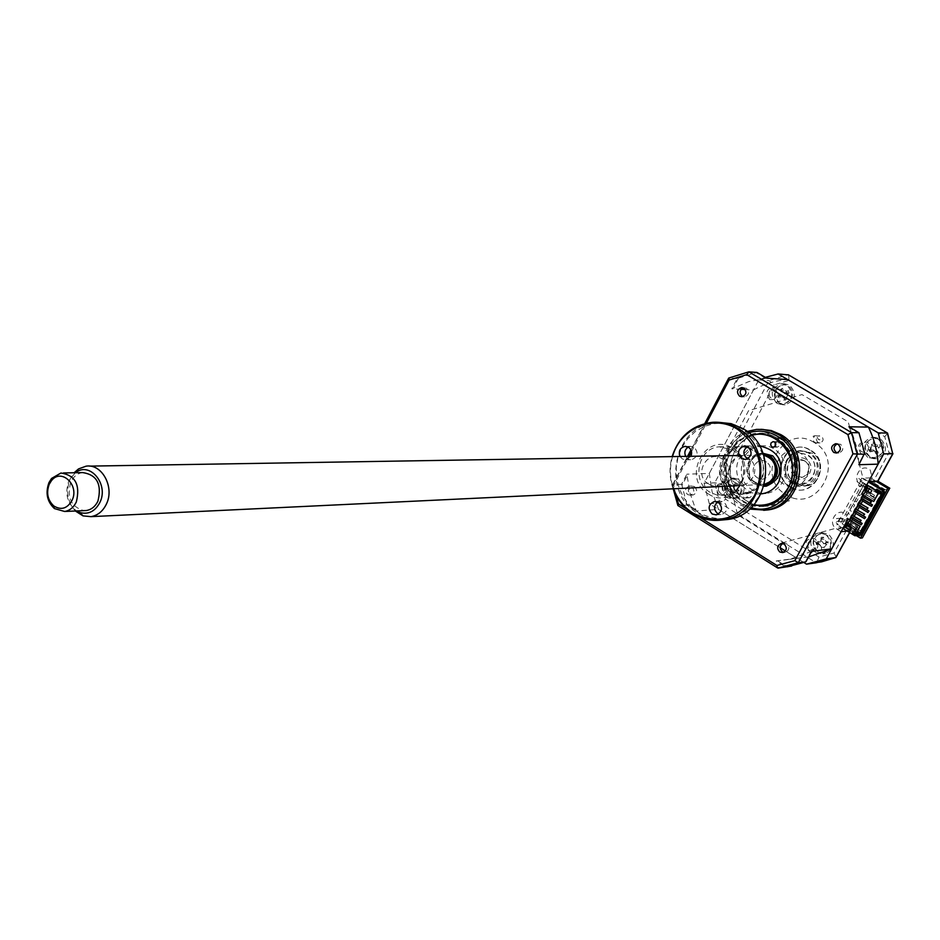 <?xml version="1.0" encoding="UTF-8"?>
<svg xmlns="http://www.w3.org/2000/svg" width="940" height="940" viewBox="0 0 940 940"><rect width="100%" height="100%" fill="white"/><g stroke="black" fill="none" stroke-linecap="round" stroke-linejoin="round"><path stroke-width="0.7" stroke-dasharray="4.7 3.53" d="M783.972 501.349L786.921 500.632L788.331 498.036L787.391 495.192L784.477 494.099L781.551 497.354L780.082 497.436L781.798 500.891L783.972 501.349L788.836 501.02L786.663 500.562C784.125 497.718 784.536 495.498 787.873 493.899L790.023 494.346C792.561 497.19 792.161 499.41 788.836 501.02M814.721 435.69L812.994 436.36L814.416 436.372L813.065 438.475L813.159 440.531L814.71 442.481L816.707 442.94L819.856 439.615L818.434 439.615L816.695 436.148L814.721 435.69L821.419 436.172C824.016 439.121 823.546 441.377 820.009 442.928L818.023 442.47C815.415 439.497 815.897 437.253 819.457 435.714M729.734 497.401C722.425 489.023 723.659 482.584 733.423 478.061L739.334 479.388C746.642 487.66 745.467 494.099 735.844 498.729L729.734 497.401M726.796 497.577C719.476 489.176 720.71 482.714 730.498 478.178L736.42 479.506C743.74 487.801 742.577 494.264 732.918 498.905L726.796 497.577M779.789 403.507C772.187 394.565 773.761 387.997 784.5 383.79L789.6 385.095C797.191 393.919 795.687 400.499 785.088 404.823L779.789 403.507M776.969 403.389C769.355 394.424 770.929 387.832 781.704 383.614L786.803 384.93C794.418 393.778 792.914 400.37 782.292 404.717L776.969 403.389M870.299 457.298C862.544 448.568 863.942 441.906 874.517 437.347L880.463 438.686C888.218 447.299 886.89 453.95 876.503 458.649L870.299 457.298M867.714 457.357C859.947 448.591 861.346 441.918 871.944 437.335L877.913 438.686C885.692 447.322 884.364 453.985 873.942 458.708L867.714 457.357M818.423 552.238C810.997 544.084 812.043 537.574 821.548 532.71L828.375 534.026C835.789 542.063 834.826 548.561 825.473 553.543L818.423 552.238M815.709 552.591C808.271 544.413 809.317 537.88 818.846 533.004L825.696 534.32C833.122 542.38 832.159 548.901 822.782 553.895L815.709 552.591M795.757 483.724C781.845 476.169 786.815 451.729 802.443 450.965L812.231 453.197C826.002 460.565 821.49 484.711 806.156 485.933L795.757 483.724M793.595 483.83C779.659 476.263 784.63 451.752 800.281 451L810.092 453.233C823.886 460.612 819.375 484.829 804.005 486.051L793.595 483.83M765.289 377.363L758.803 379.913L704.084 483.301L714.717 482.831L721.709 483.736L774.243 384.86L789.059 380.336L884.763 436.701L888.993 452.728L872.414 482.96L884.329 490.104L889.863 488.33M758.803 379.913L768.967 380.571L774.243 384.86M884.329 490.104L862.156 530.418L850.348 523.228L851.017 530.16L848.597 530.9L856.281 535.6M704.084 483.301L709.277 503.664L780.188 547.762L718.513 509.398L696.235 510.984L689.995 493.077L686.846 474.183L681.535 484.288L681.982 485.393L687.199 475.487M808.576 556.927L796.991 558.207L785.382 550.993L803.9 562.508M709.277 503.664L719.875 502.971L816.014 562.625M882.636 490.598L859.172 533.262L844.79 524.485L843.11 527.552L848.597 530.9L847.163 531.053M841.124 531.711L835.601 528.327L782.703 542.779L737.653 514.826L723.212 458.544L748.581 410.686L801.985 394.577L848.209 421.86L863.002 478.202L868.595 481.55M843.11 527.552L835.601 528.327M861.099 533.039L846.74 524.285L845.06 527.352L837.646 529.373C825.202 523.921 838.127 504.733 847.14 515.332L863.32 485.792C850.019 482.96 859.336 461.34 870.17 469.953L872.226 477.779L870.522 480.869L885.022 489.552L861.099 533.039L859.172 533.262M844.79 524.485L846.74 524.285M883.142 489.67L885.022 489.552M875.857 481.186L870.323 477.861L868.619 480.963L869.512 481.503M868.619 480.963L870.522 480.869M870.323 477.861L863.002 478.202M808.776 550.335C803.712 542.004 805.827 538.115 815.144 538.655C820.221 546.998 818.094 550.899 808.776 550.335M769.684 399.618C764.678 391.475 766.77 387.538 775.958 387.809C780.964 395.963 778.872 399.899 769.684 399.618M719.065 494.804C714.165 486.673 716.221 482.819 725.21 483.242C730.121 491.397 728.065 495.251 719.065 494.804M861.252 454.079C856.082 445.748 858.255 441.765 867.761 442.141C872.943 450.483 870.769 454.466 861.252 454.079M850.348 523.228L834.027 552.99L818.963 557.032L725.692 499.293L719.875 502.971L714.717 482.831L768.967 380.571L788.155 374.684M788.59 374.907L789.059 380.336M887.583 433.281L884.763 436.701M892.941 453.644L888.993 452.728M877.948 481.139L872.414 482.96M862.156 530.418L862.85 537.398M834.027 552.99L836.177 557.209M818.963 557.032L816.778 562.519M792.596 482.385C780.047 475.57 784.5 453.48 798.612 452.786L807.472 454.796C819.915 461.458 815.826 483.313 801.961 484.394L792.596 482.385M790.74 486.932C768.027 474.301 788.578 435.902 810.562 450.178C833.58 462.832 812.571 501.502 790.74 486.932M809.963 450.178C787.967 435.902 767.404 474.324 790.129 486.967C811.972 501.537 832.993 462.844 809.963 450.178M814.122 442.481C782.914 422.33 753.915 476.697 786.016 494.593C816.919 515.32 846.846 460.436 814.122 442.481M775.183 442.552L778.097 441.835L779.718 444.138L779.366 445.795L777.357 447.158L775.195 446.265M751.553 435.408C742.436 437.899 735.444 443.41 730.591 451.94C718.712 472.045 731.532 501.502 753.774 504.862M789.741 488.835L785.029 495.451L779.06 500.762L772.128 504.51L764.596 506.507L756.829 506.672L749.239 504.991L742.177 501.561L736.02 496.567L731.05 490.245L727.513 482.925L725.586 474.97L725.351 466.757L726.832 458.697L729.945 451.2L734.551 444.608L740.426 439.274L747.265 435.455L754.761 433.363L762.516 433.082L770.154 434.668L777.286 438.017L783.549 442.987L788.625 449.332L792.244 456.711L794.23 464.783L794.453 473.102L792.937 481.257L789.741 488.835M746.889 493.641L748.769 492.313L750.367 492.654L751.601 494.346L751.342 496.461L749.474 497.777L747.876 497.448L746.63 495.756L746.889 493.641M742.905 493.864L744.797 492.537L746.384 492.877L747.629 494.569L747.37 496.696L745.491 498.024L743.893 497.695L742.647 495.991L742.905 493.864M761.071 493.864C743.634 496.05 730.345 473.372 739.78 457.733L749.556 448.204M749.591 448.18L759.543 445.913M761.2 493.606C743.223 488.236 737.418 476.251 743.775 457.651C747.441 451.294 752.752 447.464 759.684 446.159M760.989 445.983L761.13 445.971C778.508 443.527 792.115 466.322 782.527 482.032C778.708 488.53 773.244 492.349 766.147 493.512L762.516 493.7M775.312 398.231C770.189 387.409 787.238 378.996 791.609 390.253C796.732 401.145 779.613 409.476 775.312 398.231M788.578 391.98L788.472 390.617L786.886 391.346L783.596 390.065L782.609 388.338L780.447 389.395L781.246 391.228L780.411 394.471L778.238 395.634L779.213 397.914L783.408 397.373L785.076 400.205L787.227 399.147L786.709 397.326L787.955 393.837L789.447 392.897L788.578 391.98M787.227 399.147L783.925 397.961L785.076 400.205M783.925 397.961L786.709 397.326M782.609 388.338L780.705 390.429L781.246 391.228M789.447 392.897L785.769 392.509L786.886 391.346M783.302 396.868L779.613 395.423L781.011 391.51L784.689 392.944L783.302 396.868L784.348 398.478M784.689 392.944L785.769 392.509L787.955 393.837M781.011 391.51L780.764 390.558L783.596 390.065M779.613 395.423L780.012 394.718M778.872 395.881L781.07 397.197M779.213 397.914L778.238 395.634M763.045 453.28L762.904 453.291C748.734 454.008 743.763 476.063 756.042 483.642L764.102 486.286M764.02 486.297L753.809 483.736C741.507 476.145 746.489 454.044 760.695 453.327L762.963 453.28M763.386 454.466C748.757 451.952 741.155 474.947 753.962 482.831L764.361 485.087M766.429 462.081C757.264 455.336 747.559 471.563 757.123 477.579C766.253 484.382 776.052 468.12 766.429 462.081M781.504 437.77L787.802 442.623L792.937 448.85L796.638 456.147L798.718 464.137L799.059 472.409L797.649 480.552L794.57 488.142L789.964 494.781L784.089 500.162L777.239 503.993L769.754 506.096L762.034 506.378L754.444 504.815L747.382 501.514L741.178 496.637L736.149 490.422L732.53 483.195L730.498 475.299L730.157 467.133L731.532 459.096L734.528 451.588L739.028 444.961L744.809 439.568L751.577 435.678L759.003 433.469L766.723 433.082L774.349 434.538L781.504 437.77M687.61 494.593L690.218 495.18C694.402 493.171 694.918 490.363 691.758 486.744L689.173 486.156C684.966 488.142 684.449 490.95 687.61 494.593M694.519 486.615C697.668 490.222 697.163 493.03 692.991 495.028L690.383 494.452C687.234 490.809 687.751 488.013 691.946 486.027L694.519 486.615M743.293 387.868L746.477 388.279C749.756 392.133 749.11 395 744.515 396.868L742.823 396.574M837.188 443.892L840.619 444.315C843.967 448.086 843.391 450.977 838.868 453.01L837.258 452.869M782.738 543.52L786.674 543.79C789.882 547.303 789.459 550.135 785.394 552.274L783.807 552.274M761.095 429.31L759.12 429.404C723.013 430.485 711.075 487.19 743.035 504.862L752.987 509.151L763.68 510.326M747.077 431.472C716.95 441.024 712.708 489.458 740.544 505.027L749.556 509.069M751.166 435.009C722.508 441.142 716.633 486.615 742.53 500.997L753.398 505.274M746.513 500.75C753.234 504.792 760.425 506.296 768.086 505.238C798.777 502.336 807.437 453.433 779.754 438.639L770.471 434.844L760.577 434.092C728.747 435.173 718.313 485.193 746.513 500.75M874.729 500.01L865.764 494.628L866.539 493.23L875.493 498.611M862.709 500.809L871.686 506.225M859.313 507.013L868.031 512.288M863.273 515.802L856.681 511.807L857.668 509.997M855.917 513.193L864.87 518.621M846.341 526.188L845.612 526.071L846.212 526.435M846.07 526.024L862.215 496.555M862.286 496.426L865.634 490.328M865.705 490.198L867.937 486.121L868.536 486.485L867.749 487.907M867.42 487.707L867.937 486.121M867.479 486.145L845.612 526.071M866.386 490.398L863.637 495.415M862.814 496.919L861.957 498.482M859.559 502.853L858.549 504.71M856.152 509.069L855.141 510.925M852.756 515.285L851.734 517.129M850.113 520.102L847.598 524.696M869.277 488.824L870.628 486.368L868.536 486.485M849.114 525.613L851.628 521.019M853.168 517.999L854.272 516.201M860.053 505.614L861.075 503.781M863.484 499.399L864.33 497.836M865.164 496.332L865.764 494.628M866.539 493.23L867.914 491.315M866.633 509.586L860.077 505.614M859.818 521.959L853.285 517.987M852.521 519.374L861.463 524.814M851.37 527.74L857.456 531.441M882.86 493.559L881.802 493.618M882.037 493.206L881.015 492.595M880.404 492.231L870.628 486.368M875.587 498.447L866.88 493.206M866.104 494.605L875.093 500.01M856.845 535.095L852.897 532.686L853.873 530.9L853.015 530.994L856.516 533.144M852.897 532.686L852.039 532.78L853.015 530.994M852.039 532.78L856.587 535.565M854.354 510.455L855.788 508.846M863.766 515.755L854.93 510.397M857.762 504.228L859.195 502.63M867.185 509.539L858.337 504.193M861.181 498.012L862.438 496.696M870.605 503.311L861.745 497.965M848.409 521.312L847.563 522.863L856.375 528.233L848.139 522.804L848.985 521.254L857.797 526.611L848.985 521.254M856.951 528.163L857.797 526.611M856.375 528.233L857.221 526.682M865.376 490.339L864.589 491.773L873.46 497.107L874.882 495.509L870.346 493.159M873.46 497.107L874.318 495.545M874.024 497.072L865.164 491.738L865.857 490.457M870.499 492.877L874.882 495.509M866.798 484.84L860.629 481.139L862.109 481.069L858.49 478.225L861.745 478.084L868.337 482.032M875.951 489.211L874.964 491.009L879.793 493.347M876.562 489.587L875.81 490.962M879.558 493.77L874.964 491.009M873.93 501.455L878.101 493.864M868.078 486.509L866.269 486.615L861.651 494.217M862.109 494.193L873.554 501.079M866.774 487.32L872.32 490.351L870.275 493.277M866.269 486.615L877.725 493.488M811.596 551.392L789.577 559.359L776.193 560.957L785.652 566.867M777.697 560.863L787.003 566.679M848.926 426.784L852.862 435.185L856.07 445.172L858.185 455.489L858.878 464.713M859.031 463.361L864.647 453.068M765.654 378.279L756.159 372.663L737.242 378.526L731.814 388.843L748.91 381.558L766.641 378.162M756.97 372.44L756.159 372.663M737.242 378.526L729.052 378.009L748.922 371.864M695.952 509.797L686.717 504.028L686.834 505.109L696.235 510.984M686.717 504.028L681.982 485.393M686.834 505.109L678.116 505.661M681.535 484.288L672.57 484.805L673.757 485.263L688.973 456.335M691.488 451.564L706.41 423.188M675.707 494.781L673.757 485.263M699.889 517.294L686.553 508.951M805.216 562.014L810.715 551.945M796.991 558.207L776.193 560.957M718.513 509.398L712.12 491.914L709.3 473.419L686.846 474.183M709.3 473.419L753.457 389.994L745.279 389.56M741.12 389.336L731.814 388.843M738.511 378.115L733.177 388.244M753.457 389.994C764.114 383.966 775.512 380.488 787.65 379.56M859.583 433.81L849.748 427.994M848.468 519.103L844.343 526.623L845.295 526.529M847.269 524.496L849.784 519.902M851.405 516.929L852.427 515.085L850.959 516.659M854.812 510.726L855.823 508.869M858.22 504.51L859.231 502.653M861.627 498.282L862.485 496.72M863.308 495.216L866.057 490.198M855.306 531.323L856.552 529.244L854.025 529.232M846.623 524.097L851.675 527.176M852.145 527.129L850.113 530.031M856.082 533.944L859.853 526.024M855.706 533.556L850.066 530.113M856.775 532.674L853.873 530.9M882.355 494.863L864.224 483.983L860.406 484.182L856.786 481.351L860.053 481.186L882.801 494.828M860.053 481.186L861.745 478.084M864.224 483.983L863.366 485.534L864.859 486.438L863.167 489.54L861.675 488.636L859.971 491.738L861.463 492.642L859.771 495.744L858.279 494.839L856.587 497.941L858.067 498.835L856.375 501.937L854.883 501.032L853.191 504.134L854.683 505.027L852.991 508.117L851.499 507.224L849.807 510.314L851.299 511.207L849.607 514.298L848.127 513.393L846.435 516.483L847.915 517.388L846.223 520.466L844.743 519.562L843.909 521.101L861.886 532.063M843.909 521.101L840.008 521.477L836.459 518.574L839.784 518.269L862.027 531.817M839.784 518.269L838.092 521.347L856.751 532.721M858.408 533.732L860.641 535.095M860.629 481.139L836.8 524.72L838.316 524.567L834.767 521.665L838.092 521.347M842.91 528.456L836.8 524.72M864.389 483.395L840.525 526.999M862.885 482.49L839.032 526.083M768.732 394.283L770.283 397.702L773.714 398.783L776.605 396.927L777.686 393.531L776.323 390.57L772.939 389.278L769.602 391.017L768.732 394.283M868.713 447.428L867.009 443.997L863.402 442.987L860.488 444.949L859.477 448.415L860.981 451.4L864.518 452.622L867.608 451.165L868.713 447.428M807.942 543.226L808.13 547.057L810.938 549.559L814.298 549.113L816.555 546.469L816.143 542.627L813.699 540.465L810.386 540.394L807.942 543.226M718.325 490.386L720.428 493.382L723.906 493.794L726.373 491.432L726.784 487.895L724.482 485.04L721.474 484.699L718.559 487.026L718.325 490.386M800.657 453.374C782.209 441.342 764.925 473.666 784.019 484.288C802.361 496.52 819.974 464.019 800.657 453.374M725.903 483.489C731.414 473.043 747.1 483.454 740.826 493.453C735.256 503.899 719.664 493.43 725.903 483.489M738.1 491.303L739.063 490.515L737.724 489.388L736.925 485.804L737.641 484.112L735.668 482.796L734.211 485.017L731.426 485.193L729.698 484.264L728.477 486.368L730.098 487.484L730.897 491.068L729.898 492.772L731.872 494.088L733.047 492.513L736.102 491.526L737.841 492.619L738.1 491.303M739.063 490.515L735.444 490.704L737.841 492.619M737.641 484.112L734.116 485.157L736.925 485.804M733.141 486.321L734.328 490.081L730.58 491.009L729.687 486.979L733.141 486.321L735.668 482.796M733.435 486.051L734.775 484.359M729.687 486.979L729.029 486.415L731.426 485.193M730.58 491.009L730.239 491.879L730.897 491.068M730.098 487.484L728.477 486.368M728.923 486.344L729.698 484.264M733.047 492.513L730.239 491.879L731.872 494.088M734.328 490.081L736.396 491.69M735.339 490.633L737.724 489.388M882.566 443.751C888.218 454.69 870.757 463.585 865.952 452.269C860.312 441.401 877.69 432.423 882.566 443.751M869.888 450.46L869.935 451.835L874.318 451.224L876.068 454.008L878.266 452.892L877.655 451.047L878.83 447.464L880.369 446.477L879.288 444.185L877.643 444.961L874.212 443.751L873.143 442.023L870.945 443.151L871.803 444.984L871.251 448.11L868.854 449.543L869.888 450.46M876.068 454.008L874.999 451.811L878.266 452.892M869.935 451.835L868.854 449.543M869.582 449.896L871.815 451.059M874.329 450.73L870.475 449.355L871.791 445.337L875.645 446.7L874.329 450.73L874.94 451.682L877.655 451.047M875.645 446.7L876.726 446.23L878.83 447.464M876.726 446.23L877.643 444.961M871.791 445.337L871.486 444.373L874.212 443.751M871.486 444.373L871.803 444.984M870.475 449.355L869.7 449.825L870.64 448.568M874.94 451.682L875.258 452.281M813.159 543.39C812.371 531.171 831.371 530.9 831.277 543.179C832.029 555.446 813.03 555.622 813.159 543.39M827.846 543.167L828.246 541.91L826.507 541.804L823.922 539.184L823.616 537.234L821.219 537.269L820.585 541.099L816.86 542.051L816.931 544.566L819.997 544.894L821.513 547.268L821.536 549.242L823.945 549.219L824.133 547.233L826.577 544.554L828.316 544.436L827.846 543.167M823.546 537.327L821.008 539.243L821.219 537.269M828.246 541.91L825.085 543.367L828.316 544.436M816.954 544.542L816.86 542.051M820.879 540.465L823.781 543.402L821.043 546.399L818.141 543.461L819.833 542.439L821.302 539.219M818.141 543.461L817.295 543.461L818.857 541.898M817.295 543.461L818.928 544.648M821.043 546.399L821.513 547.268M821.219 547.444L824.133 547.233M823.781 543.402L826.577 544.554M824.956 543.367L826.507 541.804M821.008 539.384L823.922 539.184M865.117 485.616L866.492 486.438L865.869 487.132L859.63 486.697L858.902 485.757L864.553 486.227L865.117 485.616M846.799 518.645L847.398 517.975L848.773 518.81L848.103 519.562L841.782 519.315L841.077 518.34L846.799 518.645M795.604 477.473C806.168 485.298 817.53 466.593 806.391 459.66C795.769 451.917 784.524 470.564 795.604 477.473M804.887 461.164C814.181 466.945 804.711 482.537 795.898 476.016C786.663 470.247 796.039 454.702 804.887 461.164M808.553 456.088C824.18 465.805 808.236 491.996 793.454 481.033C777.968 471.351 793.677 445.255 808.553 456.088M82.685 472.573C77.456 473.372 73.508 476.533 70.817 482.044C66.669 497.366 71.052 506.895 83.965 510.632M75.317 472.726L68.925 480.704C64.531 493.312 67.081 503.394 76.563 510.949M75.365 511.007C67.339 501.666 65.636 490.927 70.253 478.777L74.119 472.75M764.573 484.288L763.527 484.464C750.637 483.019 746.055 475.699 749.768 462.527L752.047 459.343L755.901 456.488L759.496 455.301L763.644 455.242M793.736 464.196L796.239 461.317L799.693 459.86L805.122 460.917L808.752 465.324L809.328 469.213L808.259 472.973L805.745 475.863L802.29 477.309L796.861 476.228L793.243 471.821L792.667 467.956L793.736 464.196M747.465 446.512L749.591 445.901L753.293 446.759C758.087 452.222 757.264 456.44 750.813 459.378L747.617 458.849M672.535 456.605C669.48 467.439 669.82 478.155 673.569 488.777M673.122 488.788C669.433 478.178 669.092 467.45 672.088 456.605M718.783 422.319L717.373 422.389C674.05 423.482 659.61 491.949 697.868 513.357L709.453 518.469L721.908 520.02M698.514 512.676L690.477 506.284L683.968 498.153L679.291 488.706L676.671 478.389L676.224 467.732L677.987 457.228L681.864 447.405L687.681 438.757L695.154 431.695L703.919 426.572L713.554 423.681L723.565 423.153L733.47 425.033L742.764 429.251C765.125 446.336 770.8 468.343 759.79 495.274C743.681 518.892 723.248 524.696 698.514 512.676M746.419 447.17L739.498 446.676C718.466 447.616 711.745 480.88 730.439 491.173L737.23 493.923L744.504 494.193C765.043 492.466 771 459.684 752.529 449.708L749.627 448.227M731.05 490.515C706.539 476.709 728.688 434.774 752.447 450.354C777.333 464.196 754.632 506.449 731.05 490.515M717.667 501.925L719.887 501.126L723.87 501.984C728.559 507.259 727.854 511.419 721.744 514.462L718.524 514.051M688.186 447.076L690.489 446.359L694.084 447.205C698.773 452.645 697.95 456.805 691.629 459.695L687.962 458.849L685.671 456.394M690.912 456.299L686.036 459.801L682.346 458.955L680.043 456.476M735.209 482.702C749.615 492.384 763.386 466.663 748.264 458.227C733.799 448.674 720.216 474.289 735.209 482.702M708.408 483.9C693.086 475.24 706.951 448.921 721.744 458.732C737.218 467.403 723.142 493.853 708.408 483.9M849.548 532.51L850.536 530.689L862.38 537.927M725.692 499.293L721.709 483.736M808.905 453.245C790.599 441.33 773.432 473.361 792.385 483.889C810.586 496.003 828.07 463.796 808.905 453.245M748.71 432.788C719.041 440.919 714.083 488.318 741.214 503.452L751.095 507.647M778.073 568.124L678.304 505.661L672.97 484.664L729.052 378.009M732.507 449.919C751.307 460.095 745.244 493.594 724.352 495.345L716.962 495.063L710.041 492.266C691.029 481.738 697.856 447.769 719.253 446.817L732.507 449.919M708.443 493.958C735.162 512.135 760.942 464.007 732.695 448.251C705.74 430.52 680.666 478.237 708.443 493.958M784.477 494.099L787.873 493.899M730.498 478.178L733.423 478.061M781.704 383.614L784.5 383.79M871.944 437.335L874.517 437.347M818.846 533.004L821.548 532.71M800.281 451L802.443 450.965M804.005 486.051L806.156 485.933M822.782 553.895L825.473 553.543M873.942 458.708L876.503 458.649M782.292 404.717L785.088 404.823M732.918 498.905L735.844 498.729M849.69 532.592L851.017 530.16M816.707 442.94L820.009 442.928M798.612 452.786C784.724 453.303 780.071 475.699 792.737 482.443L801.961 484.394M773.456 441.647L776.898 441.636M744.797 492.537L748.769 492.313M759.591 445.983L757.182 445.995M766.147 493.512L762.223 493.735M745.491 498.024L749.474 497.777M773.467 447.181L777.357 447.158M780.411 394.471L779.425 395.564M783.408 397.373L782.292 395.94M762.904 453.291L760.695 453.327M692.991 495.028L690.218 495.18M744.515 396.868L741.86 396.739M838.868 453.01L836.436 453.045M785.394 552.274L782.832 552.591M759.12 429.404L756.665 429.38M768.086 505.238L764.173 505.52M760.577 434.092L756.63 434.069M783.702 543.214L781.727 543.438M838.01 443.727L836.365 443.739M744.257 387.715L742.353 387.609M691.946 486.027L689.173 486.156M673.486 489.764L672.629 484.864M672.57 484.805L687.528 456.358M690.912 449.931L704.765 423.588M808.623 556.844L789.577 559.359M736.102 491.526L734.833 490.339M871.251 448.11L870.569 449.273M874.318 451.212L873.389 449.896M820.585 541.099L819.833 542.439M819.997 544.894L818.764 543.684M60.936 473.02L63.426 472.961M86.104 466.17L89.417 466.123M738.699 455.524L760.437 455.172M739.639 485.616L763.527 484.464M745.491 459.495L750.813 459.378M717.373 422.389L712.461 422.307M739.498 446.676L719.253 446.817L732.331 449.837C751.272 459.919 744.985 493.817 724.352 495.345L744.504 494.193M716.292 514.873L721.744 514.462M686.036 459.801L691.629 459.695M685.871 446.394L690.489 446.359M715.352 501.408L719.887 501.126M745.326 445.924L749.591 445.901"/><path stroke-width="1.41" d="M856.281 535.6L860.452 538.15L887.854 488.353L875.857 481.186L868.595 481.55L883.729 453.903L878.183 432.87L778.167 373.967L765.289 377.363M778.167 373.967L788.59 374.907L887.337 432.964M878.183 432.87L887.548 433.082L892.753 453.75L887.266 432.952L788.155 374.684M887.854 488.353L889.722 488.248L877.76 481.092L889.816 488.236M875.857 481.186L877.76 481.092L892.753 453.75L883.729 453.903M860.452 538.15L862.38 537.927L889.722 488.248L862.38 537.927M780.188 547.762L785.382 550.993L780.188 547.762M803.9 562.508L806.543 564.153L816.273 562.79L835.801 557.561L849.548 532.51M806.543 564.153L826.248 558.877L835.93 557.526L821.548 561.85L811.866 563.213M826.248 558.877L841.124 531.711L847.163 531.053M869.512 481.503L883.142 489.67L882.636 490.598M849.69 532.592L835.93 557.526M816.778 562.519L816.014 562.625M775.195 446.265L775.183 442.552M770.976 443.01L773.021 441.647L774.584 442.035L775.77 443.727L775.488 445.819L773.467 447.181L771.905 446.805L770.706 445.113L770.976 443.01M753.774 504.862C768.403 506.801 779.824 501.208 788.014 488.095C803.571 462.856 778.567 427.089 751.553 435.408M759.543 445.913C778.731 450.354 785.1 462.457 778.661 482.208C774.83 488.73 769.355 492.572 762.223 493.735L761.071 493.864M759.684 446.159L760.989 445.983M762.516 493.7L761.2 493.606M764.102 486.286L766.382 486.168C781.551 479.212 783.678 469.095 772.75 455.829L763.045 453.28M762.963 453.28L770.542 455.865C781.493 469.166 779.366 479.306 764.173 486.274L764.02 486.297M764.361 485.087C777.956 478.19 779.695 468.766 769.602 456.805L763.386 454.466M739.592 396.175L741.86 396.739C746.466 394.87 747.124 392.004 743.834 388.138L741.601 387.562C736.972 389.419 736.302 392.286 739.592 396.175M742.823 396.574L742.248 396.292C739.145 393.038 739.486 390.229 743.293 387.868M833.78 452.457L836.436 453.045C840.959 451.012 841.547 448.11 838.186 444.326L835.578 443.739C831.019 445.748 830.42 448.662 833.78 452.457M837.258 452.869L836.224 452.422C833.028 449.144 833.345 446.3 837.188 443.892M779.812 552.027L782.832 552.591C786.909 550.441 787.332 547.597 784.125 544.072L781.14 543.508C777.039 545.635 776.605 548.478 779.812 552.027M783.807 552.274L782.386 551.71C779.401 548.772 779.519 546.046 782.738 543.52M763.68 510.326L767.627 509.938C802.278 506.519 811.948 451.247 780.647 434.538L771.188 430.52L761.095 429.31M749.556 509.069L765.195 510.126C799.917 506.695 809.61 451.271 778.25 434.527L770.894 431.143L763.057 429.451L756.665 429.38L747.077 431.472M753.398 505.274L764.173 505.52C794.97 502.606 803.665 453.491 775.876 438.628L770.683 436.089L763.75 434.292L758.051 433.986L751.166 435.009M871.345 506.249L862.368 500.832L863.132 499.434L872.109 504.851L871.686 506.225L872.449 504.827L863.484 499.399M859.736 505.638L868.701 511.066L867.925 512.465L858.96 507.036L860.053 505.614M868.031 512.288L869.042 511.031L866.633 509.586L868.031 507.976L858.62 502.677L868.031 507.976M856.61 511.807L865.293 517.259L864.53 518.657L865.634 517.235L863.273 515.802M856.34 511.83L855.576 513.228L864.53 518.657M861.122 524.849L852.181 519.409L852.944 518.022L861.886 523.451L861.122 524.849L862.227 523.427L859.818 521.959M847.598 524.696L846.341 526.188M867.749 487.907L866.386 490.398M863.637 495.415L862.814 496.919M861.957 498.482L859.559 502.853M858.549 504.71L856.152 509.069M855.141 510.925L852.756 515.285M851.734 517.129L850.113 520.102M846.67 526.388L849.114 525.613M851.628 521.019L852.427 519.562M854.272 516.201L855.811 513.381M857.668 509.997L859.207 507.189M861.075 503.781L862.615 500.985M864.33 497.836L865.164 496.332M867.914 491.315L869.277 488.824M848.808 526.165L851.37 527.74M857.456 531.441L860.934 533.403L858.432 533.685L856.775 532.674M881.802 493.618L860.112 533.062M881.015 492.595L880.404 492.231M856.516 533.144L857.574 533.779L856.587 535.565L854.871 535.753L859.994 526.435L848.009 519.139L831.736 548.843L808.576 556.927M857.574 533.779L856.082 533.944L859.994 526.435M860.629 520.466L851.805 515.108L861.205 520.408L859.783 522.017L850.959 516.659L851.805 515.108M855.212 508.893L854.354 510.455L863.19 515.802L864.624 514.204L855.212 508.893L864.624 514.204M863.19 515.802L864.048 514.251M858.62 502.677L857.762 504.228L866.61 509.586L867.467 508.023M870.041 503.346L871.462 501.748L862.027 496.449L861.181 498.012L870.041 503.346L870.886 501.784M865.857 490.457L870.499 492.877M870.346 493.159L865.376 490.339M878.865 492.078L866.798 484.84L861.651 494.217L873.707 501.478L878.865 492.078L880.557 491.973L876.562 489.587M868.337 482.032L884.505 491.714L881.391 491.914L876.797 489.164M873.707 501.478L878.101 493.864L879.558 493.77L880.557 491.973M870.275 493.277L865.188 490.222L866.774 487.32M864.73 490.245L866.445 487.12L871.874 490.375L870.146 493.512L865.188 490.222M787.003 566.679L777.474 567.866L776.898 565.481L699.889 517.294M706.41 423.188L729.087 380.077L746.712 374.637L748.922 371.864L756.97 372.44L766.641 378.162L787.65 379.56L868.372 427.089C874.141 438.698 877.396 451.047 878.125 464.149L858.878 464.713L864.647 453.068L858.937 432.706L851.616 432.647L857.327 454.361L798.307 562.696L794.829 560.651L776.898 565.481M864.6 454.231L852.956 453.856L794.829 560.651M746.712 374.637L847.904 434.597L852.956 453.856M688.973 456.335L691.488 451.564M686.553 508.951L678.492 503.911L675.707 494.781M678.116 505.661L678.492 503.911M729.087 380.077L729.052 378.009M847.904 434.597L851.616 432.647L748.922 371.864M778.014 568.136L798.307 562.696L805.216 562.014L787.25 566.832M806.003 561.65L811.596 551.392L831.736 548.843M745.279 389.56L741.12 389.336M858.937 432.706L848.926 426.784L868.372 427.089M848.009 519.139L860.218 526.412M845.295 526.529L846.212 526.435L847.269 524.496M849.784 519.902L851.405 516.929M852.427 515.085L854.812 510.726M855.823 508.869L858.22 504.51M859.231 502.653L861.627 498.282M862.485 496.72L863.308 495.216M866.057 490.198L867.42 487.707M878.125 464.149L866.798 484.84M854.143 529.232L855.306 531.323M854.025 529.232L856.434 529.255L855.247 531.429L854.025 529.232M851.675 527.176L849.971 530.289L844.602 526.999L846.294 523.897L851.675 527.176M854.871 535.753L842.91 528.456M844.602 526.999L846.623 524.097M850.113 530.031L845.06 526.952M850.066 530.113L844.919 526.964M879.793 493.347L882.86 493.559L860.934 533.403M880.404 493.712L881.391 491.914M862.027 531.817L860.641 535.095L857.456 535.459L858.432 533.685M862.344 532.016L884.505 491.714M856.751 532.721L858.408 533.732M857.456 535.459L856.845 535.095M72.028 500.433C79.818 485.157 61.159 467.556 51.371 480.798L49.233 484.264C46.119 492.889 47.635 500.115 53.78 505.943C61.171 510.455 67.257 508.622 72.028 500.433M48.974 482.608L51.535 478.448L60.936 473.02C75.341 475.24 80.464 484.887 76.316 501.984C73.649 507.436 69.76 510.608 64.637 511.478L54.426 508.575C47.059 501.596 45.249 492.936 48.974 482.608M83.965 510.632L86.339 510.526C91.427 509.656 95.281 506.543 97.925 501.149C102.049 484.288 96.973 474.759 82.685 472.573L63.426 472.961M76.563 510.949L79.888 512.535C88.419 514.756 95.081 511.419 99.852 502.512C108.969 484.84 90.569 461.669 76.011 472.256L75.317 472.726M74.119 472.75L78.513 468.931L86.104 466.17C102.037 463.467 114.88 487.461 106.338 504.204C102.824 511.337 97.701 515.484 90.969 516.648L83.025 515.884L75.365 511.007M763.644 455.242C774.219 458.791 777.615 466.111 773.832 477.191L769.919 481.809L764.573 484.288M747.617 458.849L747.018 458.532C742.694 454.337 742.847 450.331 747.465 446.512M747.982 446.794C752.799 452.293 751.965 456.535 745.491 459.495L741.672 458.626C736.854 453.08 737.724 448.85 744.257 445.936L747.982 446.794M673.569 488.777C677.482 499.199 683.944 507.295 692.956 513.087C717.808 525.178 738.323 519.338 754.503 495.591C765.571 468.508 759.861 446.371 737.395 429.192C713.53 413.882 679.961 428.417 672.535 456.605M672.088 456.605C678.927 436.336 692.392 424.904 712.461 422.307C721.52 421.707 730.039 423.776 738.041 428.522C775.594 448.674 764.197 515.578 722.707 519.902C712.109 521.453 702.168 519.397 692.898 513.734C683.662 507.8 677.07 499.493 673.122 488.788M721.908 520.02L727.572 519.503C768.897 515.191 780.247 448.627 742.847 428.581L731.191 423.658L718.783 422.319M749.627 448.227L746.419 447.17M718.524 514.051L717.678 513.604C713.542 509.668 713.53 505.779 717.667 501.925M718.43 502.324C723.13 507.635 722.425 511.818 716.292 514.873L712.203 514.027C707.503 508.669 708.243 504.486 714.423 501.466L718.43 502.324M680.043 456.476C678.292 451.224 679.914 447.863 684.896 446.394L688.491 447.252C691.546 449.567 692.357 452.587 690.912 456.299M685.671 456.394C684.062 452.516 684.908 449.402 688.186 447.076M751.095 507.647C789.988 519.785 813.688 455.724 777.204 436.148C768.098 430.896 758.592 429.78 748.71 432.788M778.073 568.136L791.598 566.045M877.937 481.104L892.953 453.726M760.86 445.971L759.591 445.983M766.382 486.168L764.173 486.274M767.627 509.938L765.195 510.126M781.727 543.438L781.14 543.508M836.365 443.739L835.578 443.739M742.353 387.609L741.601 387.562M777.474 567.866L677.822 505.485M677.799 505.215L673.486 489.764M687.528 456.358L690.912 449.931M704.765 423.588L728.535 378.397M728.723 378.068L748.745 371.876M809.88 556.68L808.623 556.844M51.371 480.798L51.535 478.448M76.011 472.256L78.513 468.931M89.417 466.123L738.699 455.524M90.969 516.648L739.639 485.616M79.888 512.535L83.025 515.884M64.637 511.478L86.339 510.526M53.78 505.943L54.426 508.575M684.896 446.394L685.871 446.394M714.423 501.466L715.352 501.408M727.572 519.503L722.707 519.902M744.257 445.936L745.326 445.924"/></g></svg>
